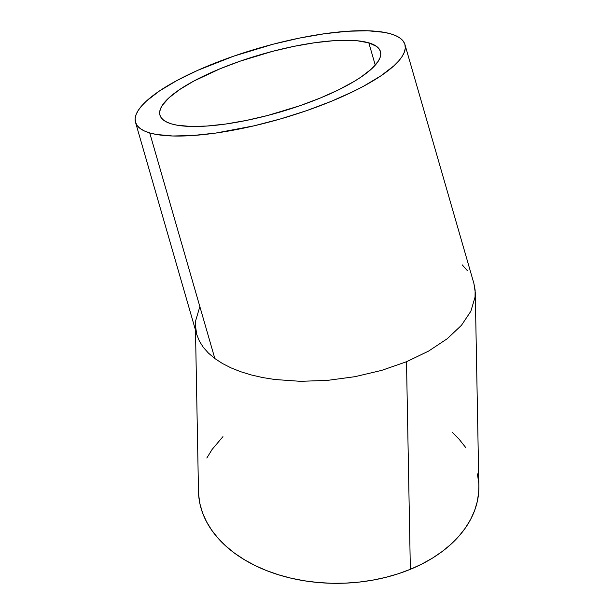 <?xml version="1.0" encoding="UTF-8"?>
<svg xmlns="http://www.w3.org/2000/svg" width="614" height="614" viewBox="0 0 614 614"><rect width="100%" height="100%" fill="white"/><g stroke="black" fill="none" stroke-linecap="round" stroke-linejoin="round"><path stroke-width="0.92" d="M368.822 42.842A114.749 30.278 163.9 0 1 380.465 51.561A114.749 30.278 163.9 0 1 299.993 105.7A114.749 30.278 163.9 0 1 171.605 123.928L176.985 125.172L190.371 126.438L206.826 126.054L225.722 124.036L246.321 120.444L267.842 115.44L300.031 105.685L320.232 98.056L338.506 89.867L354.163 81.424L360.809 77.21L371.432 69.006L378.17 61.354L379.989 57.823L380.757 54.546L380.457 51.545L379.099 48.844L376.689 46.48L368.822 42.842L357.171 40.754L350.057 40.324L333.602 40.708L314.706 42.734L294.106 46.319L272.585 51.33L240.396 61.085L220.196 68.714L193.725 81.109L179.618 89.56L168.996 97.764L162.257 105.416L160.438 108.947L159.671 112.224L159.97 115.225L161.328 117.919L163.746 120.283L167.177 122.293L171.605 123.928A114.749 30.278 163.9 0 1 159.962 115.209A114.749 30.278 163.9 0 1 240.435 61.07A114.749 30.278 163.9 0 1 368.822 42.842L375.261 65.145L368.822 42.842M214.846 358.538L149.724 132.923A140.215 37.001 163.9 0 1 135.502 122.27A140.215 37.001 163.9 0 1 233.827 56.12A140.215 37.001 163.9 0 1 390.704 33.847A140.215 37.001 163.9 0 1 404.925 44.5A140.215 37.001 163.9 0 1 306.601 110.65A140.215 37.001 163.9 0 1 149.724 132.923L214.846 358.538L208.453 353.127L214.846 358.538L222.398 363.465L214.846 358.538M203.272 347.294L208.453 353.127L203.272 347.294L199.373 341.092L203.272 347.294M135.502 122.27L196.779 334.584L199.373 341.092L196.779 334.584L195.405 325.489L195.613 320.884L199.811 306.731M231.041 367.878L222.398 363.465L231.041 367.878L240.688 371.716L231.041 367.878M251.249 374.947L240.688 371.716L251.249 374.947L262.623 377.549L251.249 374.947M274.688 379.49L262.623 377.549L274.688 379.49L300.461 381.325L274.688 379.49M327.569 380.373L300.461 381.325L327.569 380.373L354.976 376.681L327.569 380.373M381.624 370.395L354.976 376.681L381.624 370.395L406.499 361.738L381.624 370.395M195.49 330.102L198.483 491.423A140.215 94.502 -1.1 0 0 270.129 571.956A140.215 94.502 -1.1 0 0 410.352 569.316L406.499 361.738L410.352 569.316A140.215 94.502 -1.1 0 0 478.859 486.219L475.267 292.51L475.052 297.107L470.854 311.26L461.444 325.328L447.192 338.767L428.641 351.062L406.499 361.738L428.641 351.062L447.192 338.767L461.444 325.328L470.854 311.26M475.052 297.107L475.144 290.169L473.885 283.415L475.267 292.51M462.219 264.864L467.392 270.697M404.925 44.5L473.885 283.415M478.859 486.119L478.674 492.351L477.285 501.592L474.553 510.71L470.516 519.613L465.212 528.224L458.689 536.459L451.006 544.227L442.241 551.464L432.479 558.103L421.818 564.074L410.352 569.316L398.194 573.783L385.469 577.429L372.291 580.23L358.783 582.141L345.091 583.162L331.33 583.269L317.645 582.471L304.16 580.767L291.005 578.181L278.311 574.727L266.2 570.452L254.787 565.394L244.18 559.592L234.479 553.114L225.791 546.007L218.177 538.355L211.738 530.227L206.511 521.7L202.559 512.859L199.918 503.787L198.621 494.562M206.826 458.021L212.129 449.41L222.936 436.654M452.395 432.394L459.157 439.279L465.604 447.406M477.416 473.854L478.72 483.072M390.704 33.847L396.114 35.842L400.313 38.291L403.26 41.184L404.918 44.477L405.286 48.145L404.35 52.152L402.124 56.465L398.632 61.032L393.896 65.813L380.91 75.844L363.672 86.16L353.664 91.302L331.33 101.31L306.647 110.635L280.567 118.909L254.089 125.816L215.844 133.054L192.765 135.525L172.657 135.993L156.294 134.443L149.724 132.923L144.313 130.928L140.115 128.472L137.175 125.586L135.51 122.293L135.141 118.625L136.078 114.611L138.303 110.305L141.796 105.738L146.531 100.949L159.517 90.926L176.755 80.611L197.578 70.395L233.781 56.135L273.115 44.216L299.409 38.099L324.583 33.716L347.662 31.245L367.771 30.769L384.134 32.327L390.704 33.847"/></g></svg>
